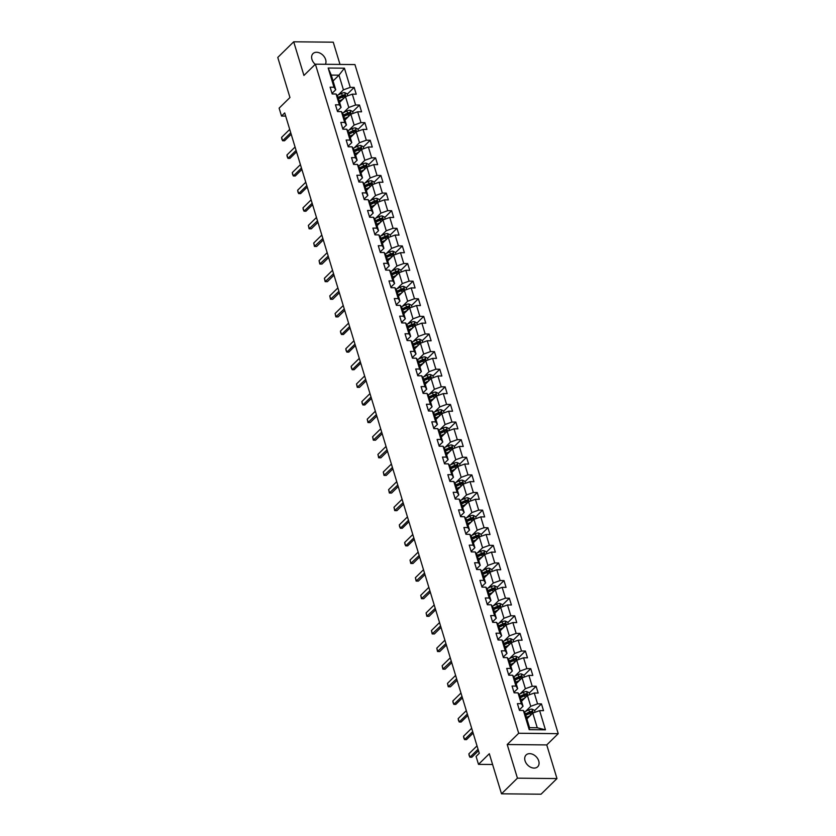 <?xml version="1.0" encoding="UTF-8"?>
<svg xmlns="http://www.w3.org/2000/svg" width="836" height="836" viewBox="0 0 836 836"><rect width="100%" height="100%" fill="white"/><g stroke="black" fill="none" stroke-linecap="round" stroke-linejoin="round"><path stroke-width="1.25" d="M325.403 64.288A8.266 5.967 45.5 0 0 325.632 59.565A8.266 5.967 45.5 0 0 319.948 53.096A8.266 5.967 45.5 0 0 313.009 53.598A8.266 5.967 45.5 0 0 311.953 59.429A8.266 5.967 45.5 0 0 315.245 64.341M525.05 760.802A8.266 5.967 45.5 0 0 530.735 767.27A8.266 5.967 45.5 0 0 537.673 766.769A8.266 5.967 45.5 0 0 538.729 760.938A8.266 5.967 45.5 0 0 533.044 754.469A8.266 5.967 45.5 0 0 526.105 754.971A8.266 5.967 45.5 0 0 525.05 760.802M340.012 64.435L333.25 42.187L293.708 41.8L277.771 57.433L289.956 97.519L279.12 108.147L281.523 116.058L285.672 116.089M558.229 733.663L354.945 64.581L315.402 64.184L518.686 733.266L558.229 733.663L546.754 744.918L507.212 744.531L517.432 778.17L556.975 778.567L546.754 744.918M556.975 778.567L541.049 794.2L501.506 793.813L489.321 753.727L478.495 764.365L492.592 764.501M517.432 778.17L501.506 793.813M333.062 80.967L338.977 75.167L331.275 75.094L335.738 89.766L334.013 87.226L330.115 87.184L332.174 93.956L336.072 93.998L339.364 104.834L335.466 104.803L337.525 111.575L341.422 111.606L344.714 122.453L340.816 122.411L342.875 129.183L346.773 129.225L350.065 140.061L346.167 140.03L348.225 146.802L352.123 146.833L355.415 157.68L351.517 157.638L353.576 164.41L357.474 164.452L360.765 175.288L356.867 175.246L358.926 182.029L362.824 182.06L366.116 192.907L362.218 192.865L364.277 199.637L368.174 199.679L371.477 210.515L367.568 210.473L369.627 217.255L373.525 217.287L376.827 228.134L372.919 228.092L374.977 234.864L378.886 234.906L382.177 245.742L378.269 245.7L380.328 252.482L384.236 252.514L387.528 263.361L383.62 263.319L385.678 270.091L389.586 270.132L392.878 280.969L388.98 280.927L391.039 287.709L394.937 287.741L398.229 298.588L394.331 298.546L396.389 305.318L400.287 305.359L403.579 316.196L399.681 316.154L401.74 322.936L405.638 322.968L408.929 333.815L405.032 333.773L407.09 340.545L410.988 340.586L414.28 351.423L410.382 351.381L412.441 358.163L416.338 358.195L419.63 369.042L415.732 369L417.791 375.772L421.689 375.813L424.981 386.65L421.083 386.608L423.141 393.39L427.039 393.422L430.341 404.269L426.433 404.227L428.492 410.998L432.39 411.04L435.692 421.877L431.784 421.835L433.842 428.617L437.75 428.649L441.042 439.496L437.134 439.454L439.193 446.225L443.101 446.267L446.393 457.104L442.484 457.062L444.543 463.844L448.451 463.875L451.743 474.723L447.845 474.681L449.904 481.452L453.802 481.494L457.093 492.331L453.196 492.289L455.254 499.071L459.152 499.102L462.444 509.939L458.546 509.908L460.605 516.679L464.502 516.721L467.794 527.558L463.896 527.516L465.955 534.298L469.853 534.329L473.145 545.166L469.247 545.135L471.305 551.906L475.203 551.948L478.495 562.785L474.597 562.743L476.656 569.525L480.554 569.556L483.845 580.393L479.948 580.362L482.006 587.133L485.904 587.175L489.206 598.012L485.298 597.97L487.357 604.752L491.255 604.783L494.557 615.62L490.648 615.589L492.707 622.36L496.615 622.402L499.907 633.239L495.999 633.197L498.057 639.979L501.966 640.01L505.257 650.847L501.349 650.816L503.408 657.587L507.316 657.629L510.608 668.466L506.71 668.424L508.769 675.206L512.667 675.237L515.958 686.074L512.06 686.042L514.119 692.814L518.017 692.856L521.309 703.693L517.411 703.651L519.47 710.422L523.367 710.464L529.198 729.661L545.448 729.818L537.245 727.759L532.793 713.087L526.879 718.887M334.013 87.226L328.182 68.029L344.422 68.186L350.253 87.383L354.161 87.425L347.274 94.175M545.448 729.818L539.617 710.621L543.515 710.663L541.456 703.891L537.558 703.849L534.267 693.013L538.165 693.054L536.106 686.272L532.208 686.241L528.906 675.394L532.814 675.436L530.755 668.664L526.847 668.622L523.555 657.786L527.464 657.827L525.405 651.045L521.497 651.014L518.205 640.177L522.113 640.209L520.055 633.437L516.146 633.395L512.855 622.559L516.752 622.601L514.694 615.818L510.796 615.787L507.504 604.95L511.402 604.982L509.343 598.21L505.446 598.168L502.154 587.332L506.052 587.374L503.993 580.592L500.095 580.56L496.803 569.724L500.701 569.755L498.643 562.983L494.745 562.942L491.453 552.105L495.351 552.147L493.292 545.365L489.394 545.333L486.103 534.497L490 534.528L487.942 527.756L484.044 527.715L480.752 516.878L484.65 516.92L482.591 510.138L478.694 510.106L475.391 499.27L479.3 499.301L477.241 492.529L473.343 492.488L470.041 481.651L473.949 481.693L471.891 474.921L467.982 474.879L464.691 464.043L468.599 464.074L466.54 457.302L462.632 457.261L459.34 446.424L463.248 446.466L461.19 439.694L457.282 439.652L453.99 428.816L457.888 428.847L455.829 422.075L451.931 422.034L448.639 411.197L452.537 411.239L450.479 404.467L446.581 404.425L443.289 393.589L447.187 393.62L445.128 386.849L441.23 386.807L437.939 375.97L441.836 376.012L439.778 369.24L435.88 369.198L432.588 358.362L436.486 358.393L434.427 351.622L430.53 351.58L427.238 340.743L431.136 340.785L429.077 334.013L425.179 333.972L421.887 323.135L425.785 323.166L423.727 316.395L419.829 316.353L416.527 305.516L420.435 305.558L418.376 298.786L414.478 298.745L411.176 287.908L415.084 287.939L413.026 281.168L409.117 281.126L405.826 270.289L409.734 270.331L407.675 263.559L403.767 263.518L400.475 252.681L404.384 252.712L402.325 245.941L398.417 245.899L395.125 235.062L399.023 235.104L396.964 228.332L393.066 228.291L389.775 217.454L393.672 217.485L391.614 210.714L387.716 210.672L384.424 199.835L388.322 199.877L386.263 193.106L382.365 193.064L379.074 182.227L382.972 182.258L380.913 175.487L377.015 175.445L373.723 164.608L377.621 164.65L375.563 157.879L371.665 157.837L368.373 147L372.271 147.031L370.212 140.26L366.314 140.218L363.023 129.381L366.92 129.423L364.862 122.652L360.964 122.61L357.662 111.773L361.57 111.805L359.511 105.033L355.613 105.002L352.311 94.154L356.22 94.196L354.161 87.425M478.495 764.365L476.092 756.455L479.279 753.33L284.71 112.923L281.523 116.058M336.072 93.998L337.796 96.537L341.088 107.384L337.357 111.042M339.583 102.42L345.487 96.621L348.79 107.457L343.627 112.515M341.088 107.384L339.364 104.834M352.311 94.154L345.487 96.621M355.613 105.002L348.79 107.457M341.422 111.606L343.147 114.156L346.438 124.992L342.708 128.65M344.934 120.029L350.838 114.229L354.14 125.066L348.988 130.123M346.438 124.992L344.714 122.453M357.662 111.773L350.838 114.229M360.964 122.61L354.14 125.066M346.773 129.225L348.497 131.764L351.789 142.611L348.058 146.269M350.284 137.647L356.199 131.848L359.49 142.684L354.339 147.742M351.789 142.611L350.065 140.061M363.023 129.381L356.199 131.848M366.314 140.218L359.49 142.684M352.123 146.833L353.847 149.383L357.139 160.219L353.409 163.877M355.634 155.256L361.549 149.456L364.841 160.293L359.689 165.35M357.139 160.219L355.415 157.68M368.373 147L361.549 149.456M371.665 157.837L364.841 160.293M357.474 164.452L359.198 166.991L362.49 177.838L358.769 181.496M360.985 172.874L366.899 167.075L370.191 177.911L365.039 182.969M362.49 177.838L360.765 175.288M373.723 164.608L366.899 167.075M377.015 175.445L370.191 177.911M362.824 182.06L364.548 184.61L367.85 195.446L364.12 199.104M366.335 190.483L372.25 184.683L375.542 195.519L370.39 200.577M367.85 195.446L366.116 192.907M379.074 182.227L372.25 184.683M382.365 193.064L375.542 195.519M368.174 199.679L369.909 202.218L373.201 213.065L369.47 216.723M371.686 208.101L377.6 202.302L380.892 213.138L375.74 218.196M373.201 213.065L371.477 210.515M384.424 199.835L377.6 202.302M387.716 210.672L380.892 213.138M373.525 217.287L375.26 219.837L378.551 230.673L374.821 234.331M377.036 225.71L382.951 219.91L386.242 230.746L381.091 235.804M378.551 230.673L376.827 228.134M389.775 217.454L382.951 219.91M393.066 228.291L386.242 230.746M378.886 234.906L380.61 237.445L383.902 248.292L380.171 251.949M382.397 243.328L388.301 237.529L391.593 248.365L386.441 253.423M383.902 248.292L382.177 245.742M395.125 235.062L388.301 237.529M398.417 245.899L391.593 248.365M384.236 252.514L385.96 255.064L389.252 265.9L385.521 269.558M387.747 260.936L393.651 255.137L396.943 265.973L391.791 271.031M389.252 265.9L387.528 263.361M400.475 252.681L393.651 255.137M403.767 263.518L396.943 265.973M389.586 270.132L391.311 272.672L394.602 283.519L390.872 287.176M393.098 278.555L399.002 272.755L402.294 283.592L397.142 288.65M394.602 283.519L392.878 280.969M405.826 270.289L399.002 272.755M409.117 281.126L402.294 283.592M394.937 287.741L396.661 290.291L399.953 301.127L396.222 304.785M398.448 296.163L404.352 290.364L407.654 301.2L402.492 306.258M399.953 301.127L398.229 298.588M411.176 287.908L404.352 290.364M414.478 298.745L407.654 301.2M400.287 305.359L402.011 307.899L405.303 318.746L401.573 322.403M403.798 313.782L409.703 307.982L413.005 318.819L407.853 323.877M405.303 318.746L403.579 316.196M416.527 305.516L409.703 307.982M419.829 316.353L413.005 318.819M405.638 322.968L407.362 325.517L410.654 336.354L406.923 340.012M409.149 331.39L415.064 325.591L418.355 336.427L413.203 341.485M410.654 336.354L408.929 333.815M421.887 323.135L415.064 325.591M425.179 333.972L418.355 336.427M410.988 340.586L412.712 343.126L416.004 353.973L412.273 357.63M414.499 349.009L420.414 343.209L423.706 354.046L418.554 359.104M416.004 353.973L414.28 351.423M427.238 340.743L420.414 343.209M430.53 351.58L423.706 354.046M416.338 358.195L418.063 360.744L421.354 371.581L417.634 375.239M419.85 366.617L425.764 360.818L429.056 371.654L423.904 376.712M421.354 371.581L419.63 369.042M432.588 358.362L425.764 360.818M435.88 369.198L429.056 371.654M421.689 375.813L423.413 378.353L426.715 389.189L422.985 392.857M425.2 384.236L431.115 378.436L434.406 389.273L429.255 394.331M426.715 389.189L424.981 386.65M437.939 375.97L431.115 378.436M441.23 386.807L434.406 389.273M427.039 393.422L428.774 395.971L432.066 406.808L428.335 410.466M430.55 401.844L436.465 396.045L439.757 406.881L434.605 411.939M432.066 406.808L430.341 404.269M443.289 393.589L436.465 396.045M446.581 404.425L439.757 406.881M432.39 411.04L434.124 413.58L437.416 424.416L433.685 428.084M435.901 419.463L441.816 413.653L445.107 424.5L439.955 429.558M437.416 424.416L435.692 421.877M448.639 411.197L441.816 413.653M451.931 422.034L445.107 424.5M437.75 428.649L439.475 431.198L442.766 442.035L439.036 445.692M441.262 437.071L447.166 431.271L450.458 442.108L445.306 447.166M442.766 442.035L441.042 439.496M453.99 428.816L447.166 431.271M457.282 439.652L450.458 442.108M443.101 446.267L444.825 448.807L448.117 459.643L444.386 463.311M446.612 454.69L452.516 448.88L455.808 459.727L450.656 464.785M448.117 459.643L446.393 457.104M459.34 446.424L452.516 448.88M462.632 457.261L455.808 459.727M448.451 463.875L450.176 466.425L453.467 477.262L449.737 480.919M451.962 472.298L457.867 466.498L461.159 477.335L456.007 482.393M453.467 477.262L451.743 474.723M464.691 464.043L457.867 466.498M467.982 474.879L461.159 477.335M453.802 481.494L455.526 484.034L458.818 494.87L455.087 498.538M457.313 489.906L463.217 484.107L466.519 494.954L461.357 500.012M458.818 494.87L457.093 492.331M470.041 481.651L463.217 484.107M473.343 492.488L466.519 494.954M459.152 499.102L460.876 501.652L464.168 512.489L460.437 516.146M462.663 507.525L468.568 501.725L471.87 512.562L466.718 517.62M464.168 512.489L462.444 509.939M475.391 499.27L468.568 501.725M478.694 510.106L471.87 512.562M464.502 516.721L466.227 519.26L469.518 530.097L465.788 533.765M468.014 525.133L473.928 519.334L477.22 530.181L472.068 535.239M469.518 530.097L467.794 527.558M480.752 516.878L473.928 519.334M484.044 527.715L477.22 530.181M469.853 534.329L471.577 536.879L474.869 547.716L471.138 551.373M473.364 542.752L479.279 536.952L482.571 547.789L477.419 552.847M474.869 547.716L473.145 545.166M486.103 534.497L479.279 536.952M489.394 545.333L482.571 547.789M475.203 551.948L476.928 554.487L480.219 565.324L476.499 568.992M478.714 560.36L484.629 554.561L487.921 565.408L482.769 570.465M480.219 565.324L478.495 562.785M491.453 552.105L484.629 554.561M494.745 562.942L487.921 565.408M480.554 569.556L482.278 572.106L485.58 582.943L481.849 586.6M484.065 577.979L489.98 572.179L493.271 583.016L488.12 588.074M485.58 582.943L483.845 580.393M496.803 569.724L489.98 572.179M500.095 580.56L493.271 583.016M485.904 587.175L487.639 589.714L490.931 600.551L487.2 604.219M489.415 595.587L495.33 589.788L498.622 600.635L493.47 605.692M490.931 600.551L489.206 598.012M502.154 587.332L495.33 589.788M505.446 598.168L498.622 600.635M491.255 604.783L492.989 607.333L496.281 618.17L492.55 621.827M494.766 613.206L500.68 607.406L503.972 618.243L498.82 623.301M496.281 618.17L494.557 615.62M507.504 604.95L500.68 607.406M510.796 615.787L503.972 618.243M496.615 622.402L498.34 624.941L501.631 635.778L497.901 639.446M500.127 630.814L506.031 625.014L509.323 635.862L504.171 640.919M501.631 635.778L499.907 633.239M512.855 622.559L506.031 625.014M516.146 633.395L509.323 635.862M501.966 640.01L503.69 642.56L506.982 653.397L503.251 657.054M505.477 648.433L511.381 642.633L514.673 653.47L509.521 658.528M506.982 653.397L505.257 650.847M518.205 640.177L511.381 642.633M521.497 651.014L514.673 653.47M507.316 657.629L509.04 660.168L512.332 671.005L508.601 674.673M510.827 666.041L516.732 660.241L520.023 671.089L514.871 676.146M512.332 671.005L510.608 668.466M523.555 657.786L516.732 660.241M526.847 668.622L520.023 671.089M512.667 675.237L514.391 677.787L517.683 688.624L513.952 692.281M516.178 683.66L522.082 677.86L525.384 688.697L520.222 693.755M517.683 688.624L515.958 686.074M528.906 675.394L522.082 677.86M532.208 686.241L525.384 688.697M518.017 692.856L519.741 695.395L523.033 706.232L519.302 709.9M521.528 701.268L527.432 695.468L530.735 706.315L525.583 711.373M523.033 706.232L521.309 703.693M534.267 693.013L527.432 695.468M537.558 703.849L530.735 706.315M523.367 710.464L525.092 713.014L529.554 727.686L529.198 729.661M539.617 710.621L532.793 713.087M507.212 744.531L518.686 733.266M293.708 41.8L303.928 75.449L315.402 64.184M529.554 727.686L537.245 727.759M335.738 89.766L332.007 93.423M338.277 94.896L343.429 89.839L338.977 75.167L344.422 68.186M331.275 75.094L328.182 68.029M350.253 87.383L343.429 89.839M541.456 703.891L534.57 710.652M527.276 717.8L526.722 718.354M536.106 686.272L529.219 693.034M521.925 700.192L521.361 700.746M530.755 668.664L523.869 675.425M516.575 682.573L516.011 683.127M525.405 651.045L518.519 657.807M511.224 664.965L510.66 665.519M520.055 633.437L513.168 640.198M505.874 647.357L505.31 647.9M514.694 615.818L507.818 622.58M500.524 629.738L499.959 630.292M509.343 598.21L502.467 604.971M495.173 612.13L494.609 612.673M503.993 580.592L497.106 587.353M489.823 594.511L489.259 595.065M498.643 562.983L491.756 569.744M484.462 576.903L483.908 577.446M493.292 545.365L486.406 552.126M479.112 559.284L478.558 559.838M487.942 527.756L481.055 534.517M473.761 541.676L473.207 542.219M482.591 510.138L475.705 516.899M468.411 524.057L467.857 524.611M477.241 492.529L470.354 499.291M463.06 506.449L462.496 506.992M471.891 474.921L465.004 481.672M457.71 488.83L457.146 489.384M466.54 457.302L459.654 464.064M452.36 471.222L451.795 471.765M461.19 439.694L454.303 446.445M447.009 453.603L446.445 454.157M455.829 422.075L448.953 428.837M441.659 435.995L441.094 436.538M450.479 404.467L443.602 411.218M436.308 418.376L435.744 418.93M445.128 386.849L438.242 393.61M430.958 400.768L430.394 401.311M439.778 369.24L432.891 375.991M425.597 383.149L425.043 383.703M434.427 351.622L427.541 358.383M420.247 365.541L419.693 366.084M429.077 334.013L422.19 340.764M414.896 347.922L414.342 348.476M423.727 316.395L416.84 323.156M409.546 330.314L408.992 330.857M418.376 298.786L411.49 305.537M404.196 312.695L403.631 313.249M413.026 281.168L406.139 287.929M398.845 295.087L398.281 295.63M407.675 263.559L400.789 270.31M393.495 277.468L392.93 278.022M402.325 245.941L395.438 252.702M388.144 259.86L387.58 260.404M396.964 228.332L390.088 235.083M382.794 242.241L382.23 242.795M391.614 210.714L384.738 217.475M377.444 224.633L376.879 225.177M386.263 193.106L379.377 199.856M372.093 207.014L371.529 207.568M380.913 175.487L374.026 182.248M366.732 189.406L366.178 189.95M375.563 157.879L368.676 164.629M361.382 171.788L360.828 172.341M370.212 140.26L363.326 147.021M356.031 154.179L355.478 154.723M364.862 122.652L357.975 129.402M350.681 136.561L350.127 137.114M359.511 105.033L352.625 111.794M345.331 118.952L344.766 119.496M339.98 101.334L339.416 101.887M478.035 749.255L469.926 757.217L469.132 755.504L468.891 753.832L477.011 745.869M468.891 753.832L469.926 757.217L471.849 757.238L478.485 750.728M535.061 712.262L534.455 710.255L531.968 709.106A3.417 1.39 163.1 0 0 528.895 709.837L524.36 711.927M530.118 715.71L526.429 717.413M528.603 717.194L526.638 718.103M525.781 715.271L529.961 713.338A3.417 1.39 -16.9 0 1 532.156 712.68L531.748 711.321A3.417 1.39 163.1 0 0 529.543 711.979L525.363 713.913M525.572 714.602L530.254 712.439A1.745 0.711 -16.9 0 1 530.829 712.22L531.748 711.321M472.685 731.646L464.576 739.609L463.771 737.885L463.541 736.223L471.661 728.26M463.541 736.223L464.576 739.609L466.498 739.63L473.134 733.109M467.334 714.028L459.225 721.99L458.421 720.277L458.191 718.605L466.31 710.642M458.191 718.605L459.225 721.99L461.148 722.011L467.784 715.501M529.71 694.653L529.104 692.647L526.617 691.497A3.417 1.39 163.1 0 0 523.545 692.218L519.01 694.319M524.768 698.091L521.079 699.795M523.252 699.575L521.288 700.484M520.431 697.652L524.611 695.719A3.417 1.39 -16.9 0 1 526.805 695.061L526.387 693.713A3.417 1.39 163.1 0 0 524.193 694.371L520.013 696.294M520.222 696.984L524.904 694.82A1.745 0.711 -16.9 0 1 525.478 694.611L526.387 693.713M524.36 677.035L523.754 675.028L521.267 673.879A3.417 1.39 163.1 0 0 518.195 674.61L513.659 676.7M519.417 680.483L515.728 682.186M517.902 681.967L515.937 682.876M515.08 680.044L519.26 678.111A3.417 1.39 -16.9 0 1 521.455 677.453L521.037 676.094A3.417 1.39 163.1 0 0 518.842 676.752L514.662 678.686M514.871 679.375L519.553 677.212A1.745 0.711 -16.9 0 1 520.128 676.993L521.037 676.094M461.984 696.419L453.875 704.382L453.07 702.658L452.84 700.996L460.96 693.034M452.84 700.996L453.875 704.382L455.798 704.403L462.433 697.882M456.634 678.801L448.232 686.743L447.49 683.378L455.599 675.415M447.49 683.378L448.524 686.764L450.447 686.784L457.083 680.274M451.283 661.192L442.881 669.124L442.139 665.769L450.249 657.807M442.139 665.769L443.164 669.155L445.097 669.176L451.733 662.655M519.01 659.426L518.404 657.42L515.916 656.27A3.417 1.39 163.1 0 0 512.844 656.991L508.309 659.092M514.056 662.864L510.378 664.568M512.552 664.348L510.587 665.257M509.73 662.425L513.9 660.492A3.417 1.39 -16.9 0 1 516.105 659.834L515.687 658.486A3.417 1.39 163.1 0 0 513.492 659.144L509.312 661.067M509.521 661.757L514.203 659.594A1.745 0.711 -16.9 0 1 514.777 659.385L515.687 658.486M513.659 641.808L513.043 639.801L510.566 638.652A3.417 1.39 163.1 0 0 507.494 639.383L502.958 641.473M508.706 645.256L505.028 646.959M507.201 646.74L505.237 647.649M504.369 644.817L508.549 642.884A3.417 1.39 -16.9 0 1 510.754 642.226L510.336 640.867A3.417 1.39 163.1 0 0 508.142 641.525L503.962 643.459M504.171 644.148L508.852 641.985A1.745 0.711 -16.9 0 1 509.417 641.766L510.336 640.867M508.309 624.199L507.692 622.193L505.216 621.043A3.417 1.39 163.1 0 0 502.143 621.765L497.608 623.865M503.356 627.637L499.677 629.341M501.851 629.121L499.886 630.03M499.019 627.199L503.199 625.265A3.417 1.39 -16.9 0 1 505.393 624.617L504.986 623.259A3.417 1.39 163.1 0 0 502.791 623.917L498.611 625.84M498.82 626.53L503.502 624.367A1.745 0.711 -16.9 0 1 504.066 624.158L504.986 623.259M445.933 643.574L437.531 651.516L436.789 648.151L444.898 640.188M436.789 648.151L437.813 651.537L439.736 651.558L446.372 645.047M502.958 606.581L502.342 604.585L499.865 603.425A3.417 1.39 163.1 0 0 496.783 604.156L492.258 606.246M498.005 610.029L494.327 611.733M496.5 611.513L494.536 612.422M493.668 609.59L497.848 607.657A3.417 1.39 -16.9 0 1 500.043 606.999L499.635 605.64A3.417 1.39 163.1 0 0 497.441 606.299L493.261 608.232M493.47 608.922L498.141 606.758A1.745 0.711 -16.9 0 1 498.716 606.539L499.635 605.64M440.582 625.965L432.181 633.897L431.439 630.543L439.548 622.58M431.439 630.543L432.463 633.928L434.386 633.949L441.021 627.428M497.598 588.972L496.992 586.966L494.515 585.817A3.417 1.39 163.1 0 0 491.432 586.538L486.897 588.638M492.655 592.41L488.976 594.114M491.15 593.894L489.185 594.804M488.318 591.972L492.498 590.038A3.417 1.39 -16.9 0 1 494.693 589.39L494.285 588.032A3.417 1.39 163.1 0 0 492.09 588.69L487.91 590.613M488.12 591.303L492.791 589.14A1.745 0.711 -16.9 0 1 493.365 588.931L494.285 588.032M435.232 608.347L426.83 616.289L426.088 612.924L434.197 604.961M426.088 612.924L427.112 616.31L429.035 616.331L435.671 609.82M492.247 571.364L491.641 569.358L489.164 568.198A3.417 1.39 163.1 0 0 486.082 568.929L481.546 571.019M487.304 574.802L483.616 576.506M485.789 576.286L483.825 577.195M482.968 574.363L487.148 572.43A3.417 1.39 -16.9 0 1 489.342 571.772L488.935 570.413A3.417 1.39 163.1 0 0 486.74 571.072L482.56 573.005M482.769 573.695L487.44 571.531A1.745 0.711 -16.9 0 1 488.015 571.322L488.935 570.413M429.871 590.738L421.48 598.67L420.738 595.316L428.847 587.353M420.738 595.316L421.762 598.701L423.685 598.722L430.321 592.212M486.897 553.745L486.291 551.739L483.814 550.59A3.417 1.39 163.1 0 0 480.731 551.311L476.196 553.411M481.954 557.184L478.265 558.887M480.439 558.667L478.474 559.577M477.617 556.745L481.797 554.811A3.417 1.39 -16.9 0 1 483.992 554.163L483.584 552.805A3.417 1.39 163.1 0 0 481.39 553.463L477.21 555.386M477.419 556.076L482.09 553.913A1.745 0.711 -16.9 0 1 482.665 553.704L483.584 552.805M424.521 573.12L416.129 581.062L415.387 577.697L423.497 569.734M415.387 577.697L416.412 581.083L418.334 581.104L424.97 574.593M481.546 536.137L480.94 534.131L478.453 532.981A3.417 1.39 163.1 0 0 475.381 533.702L470.846 535.792M476.604 539.575L472.915 541.279M475.088 541.059L473.124 541.968M472.267 539.136L476.447 537.203A3.417 1.39 -16.9 0 1 478.641 536.545L478.234 535.186A3.417 1.39 163.1 0 0 476.029 535.845L471.849 537.778M472.058 538.468L476.739 536.304A1.745 0.711 -16.9 0 1 477.314 536.095L478.234 535.186M419.17 555.512L410.779 563.443L410.027 560.089L418.146 552.126M410.027 560.089L411.061 563.474L412.984 563.495L419.62 556.985M476.196 518.519L475.59 516.512L473.103 515.363A3.417 1.39 163.1 0 0 470.031 516.084L465.495 518.184M471.253 521.967L467.564 523.66M469.738 523.44L467.773 524.35M466.916 521.518L471.096 519.584A3.417 1.39 -16.9 0 1 473.291 518.937L472.883 517.578A3.417 1.39 163.1 0 0 470.678 518.236L466.498 520.17M466.707 520.849L471.389 518.686A1.745 0.711 -16.9 0 1 471.964 518.477L472.883 517.578M413.82 537.893L405.711 545.856L404.906 544.142L404.676 542.47L412.796 534.507M404.676 542.47L405.711 545.856L407.634 545.877L414.269 539.366M470.846 500.91L470.24 498.904L467.752 497.754A3.417 1.39 163.1 0 0 464.68 498.475L460.145 500.565M465.903 504.348L462.214 506.052M464.388 505.832L462.423 506.741M461.566 503.909L465.746 501.976A3.417 1.39 -16.9 0 1 467.941 501.318L467.523 499.959A3.417 1.39 163.1 0 0 465.328 500.618L461.148 502.551M461.357 503.241L466.039 501.077A1.745 0.711 -16.9 0 1 466.613 500.868L467.523 499.959M408.47 520.285L400.36 528.247L399.556 526.523L399.326 524.862L407.445 516.899M399.326 524.862L400.36 528.247L402.283 528.268L408.919 521.758M465.495 483.292L464.889 481.285L462.402 480.136A3.417 1.39 163.1 0 0 459.33 480.857L454.794 482.957M460.552 486.74L456.864 488.433M459.037 488.214L457.073 489.123M456.216 486.291L460.396 484.357A3.417 1.39 -16.9 0 1 462.59 483.71L462.172 482.351A3.417 1.39 163.1 0 0 459.978 483.009L455.798 484.943M456.007 485.622L460.688 483.459A1.745 0.711 -16.9 0 1 461.263 483.25L462.172 482.351M403.119 502.666L394.717 510.608L393.975 507.243L402.095 499.28M393.975 507.243L395.01 510.629L396.933 510.65L403.569 504.139M460.145 465.683L459.539 463.677L457.052 462.527A3.417 1.39 163.1 0 0 453.979 463.248L449.444 465.338M455.192 469.121L451.513 470.825M453.687 470.605L451.722 471.514M450.865 468.682L455.035 466.749A3.417 1.39 -16.9 0 1 457.24 466.091L456.822 464.732A3.417 1.39 163.1 0 0 454.627 465.391L450.447 467.324M450.656 468.014L455.338 465.851A1.745 0.711 -16.9 0 1 455.913 465.642L456.822 464.732M397.769 485.058L389.367 492.989L388.625 489.635L396.734 481.672M388.625 489.635L389.66 493.021L391.582 493.041L398.218 486.531M454.794 448.065L454.178 446.058L451.701 444.909A3.417 1.39 163.1 0 0 448.629 445.63L444.094 447.73M449.841 451.513L446.163 453.206M448.336 452.987L446.372 453.896M445.504 451.064L449.684 449.131A3.417 1.39 -16.9 0 1 451.889 448.483L451.471 447.124A3.417 1.39 163.1 0 0 449.277 447.782L445.097 449.716M445.306 450.395L449.987 448.242A1.745 0.711 -16.9 0 1 450.552 448.023L451.471 447.124M392.418 467.449L384.017 475.381L383.275 472.016L391.384 464.053M383.275 472.016L384.299 475.402L386.232 475.423L392.868 468.912M449.444 430.456L448.827 428.45L446.351 427.3A3.417 1.39 163.1 0 0 443.268 428.022L438.743 430.112M444.491 433.894L440.812 435.598M442.986 435.378L441.021 436.287M440.154 433.456L444.334 431.522A3.417 1.39 -16.9 0 1 446.529 430.864L446.121 429.505A3.417 1.39 163.1 0 0 443.926 430.164L439.746 432.097M439.955 432.787L444.637 430.624A1.745 0.711 -16.9 0 1 445.201 430.415L446.121 429.505M387.068 449.831L378.666 457.762L377.924 454.408L386.033 446.445M377.924 454.408L378.948 457.794L380.871 457.815L387.507 451.304M444.094 412.838L443.477 410.831L441 409.682A3.417 1.39 163.1 0 0 437.918 410.403L433.393 412.503M439.14 416.286L435.462 417.979M437.636 417.76L435.671 418.669M434.804 415.837L438.984 413.904A3.417 1.39 -16.9 0 1 441.178 413.256L440.771 411.897A3.417 1.39 163.1 0 0 438.576 412.556L434.396 414.489M434.605 415.168L439.276 413.015A1.745 0.711 -16.9 0 1 439.851 412.796L440.771 411.897M381.718 432.222L373.316 440.154L372.574 436.789L380.683 428.826M372.574 436.789L373.598 440.175L375.521 440.196L382.156 433.685M438.733 395.229L438.127 393.223L435.65 392.074A3.417 1.39 163.1 0 0 432.567 392.795L428.032 394.885M433.79 398.667L430.112 400.371M432.285 400.151L430.321 401.061M429.453 398.229L433.633 396.295A3.417 1.39 -16.9 0 1 435.828 395.637L435.42 394.279A3.417 1.39 163.1 0 0 433.226 394.937L429.046 396.87M429.255 397.56L433.926 395.397A1.745 0.711 -16.9 0 1 434.501 395.188L435.42 394.279M376.367 414.604L367.965 422.535L367.223 419.181L375.333 411.218M367.223 419.181L368.248 422.567L370.17 422.588L376.806 416.077M433.382 377.611L432.776 375.604L430.3 374.455A3.417 1.39 163.1 0 0 427.217 375.176L422.682 377.276M428.44 381.059L424.751 382.763M426.924 382.533L424.96 383.442M424.103 380.61L428.283 378.677A3.417 1.39 -16.9 0 1 430.477 378.029L430.07 376.67A3.417 1.39 163.1 0 0 427.875 377.329L423.695 379.262M423.904 379.941L428.575 377.788A1.745 0.711 -16.9 0 1 429.15 377.569L430.07 376.67M371.006 396.995L362.897 404.948L362.103 403.234L361.873 401.562L369.982 393.599M361.873 401.562L362.897 404.948L364.82 404.969L371.456 398.458M428.032 360.002L427.426 357.996L424.949 356.847A3.417 1.39 163.1 0 0 421.866 357.568L417.331 359.658M423.089 363.441L419.4 365.144M421.574 364.924L419.609 365.834M418.752 363.002L422.932 361.068A3.417 1.39 -16.9 0 1 425.127 360.41L424.719 359.062A3.417 1.39 163.1 0 0 422.525 359.71L418.345 361.643M418.554 362.333L423.225 360.17A1.745 0.711 -16.9 0 1 423.8 359.961L424.719 359.062M365.656 379.377L357.265 387.319L356.523 383.954L364.632 375.991M356.523 383.954L357.547 387.34L359.47 387.361L366.105 380.85M422.682 342.384L422.075 340.377L419.588 339.228A3.417 1.39 163.1 0 0 416.516 339.959L411.981 342.049M417.739 345.832L414.05 347.536M416.224 347.306L414.259 348.215M413.402 345.383L417.582 343.45A3.417 1.39 -16.9 0 1 419.776 342.802L419.369 341.443A3.417 1.39 163.1 0 0 417.164 342.102L412.984 344.035M413.193 344.714L417.875 342.561A1.745 0.711 -16.9 0 1 418.449 342.342L419.369 341.443M360.306 361.769L352.196 369.721L351.392 368.007L351.162 366.335L359.281 358.372M351.162 366.335L352.196 369.721L354.119 369.742L360.755 363.232M417.331 324.776L416.725 322.769L414.238 321.62A3.417 1.39 163.1 0 0 411.166 322.341L406.63 324.441M412.388 328.214L408.7 329.917M410.873 329.697L408.909 330.607M408.052 327.775L412.232 325.841A3.417 1.39 -16.9 0 1 414.426 325.183L414.019 323.835A3.417 1.39 163.1 0 0 411.814 324.483L407.634 326.416M407.843 327.106L412.524 324.943A1.745 0.711 -16.9 0 1 413.099 324.734L414.019 323.835M354.955 344.15L346.846 352.113L346.041 350.388L345.811 348.727L353.931 340.764M345.811 348.727L346.846 352.113L348.769 352.134L355.404 345.623M411.981 307.157L411.375 305.15L408.888 304.001A3.417 1.39 163.1 0 0 405.815 304.732L401.28 306.822M407.038 310.605L403.349 312.309M405.523 312.079L403.558 312.988M402.701 310.156L406.881 308.223A3.417 1.39 -16.9 0 1 409.076 307.575L408.658 306.216A3.417 1.39 163.1 0 0 406.463 306.875L402.283 308.808M402.492 309.487L407.174 307.334A1.745 0.711 -16.9 0 1 407.749 307.115L408.658 306.216M349.605 326.542L341.496 334.505L340.691 332.78L340.461 331.108L348.581 323.145M340.461 331.108L341.496 334.505L343.418 334.515L350.054 328.005M406.63 289.549L406.024 287.542L403.537 286.393A3.417 1.39 163.1 0 0 400.465 287.114L395.93 289.214M401.688 292.987L397.999 294.69M400.172 294.471L398.208 295.38M397.351 292.548L401.531 290.615A3.417 1.39 -16.9 0 1 403.725 289.956L403.307 288.608A3.417 1.39 163.1 0 0 401.113 289.256L396.933 291.189M397.142 291.879L401.823 289.716A1.745 0.711 -16.9 0 1 402.398 289.507L403.307 288.608M344.254 308.923L335.853 316.865L335.111 313.5L343.23 305.537M335.111 313.5L336.145 316.886L338.068 316.907L344.704 310.396M401.28 271.93L400.674 269.923L398.187 268.774A3.417 1.39 163.1 0 0 395.115 269.505L390.579 271.595M396.327 275.378L392.648 277.082M394.822 276.852L392.857 277.761M392 274.929L396.17 272.996A3.417 1.39 -16.9 0 1 398.375 272.348L397.957 270.989A3.417 1.39 163.1 0 0 395.762 271.648L391.582 273.581M391.791 274.26L396.473 272.108A1.745 0.711 -16.9 0 1 397.048 271.888L397.957 270.989M338.904 291.315L330.502 299.246L329.76 295.881L337.869 287.918M329.76 295.881L330.795 299.278L332.718 299.288L339.353 292.778M395.93 254.322L395.313 252.315L392.836 251.166A3.417 1.39 163.1 0 0 389.764 251.887L385.229 253.987M390.976 257.76L387.298 259.463M389.471 259.244L387.507 260.153M386.64 257.321L390.82 255.388A3.417 1.39 -16.9 0 1 393.024 254.729L392.606 253.381A3.417 1.39 163.1 0 0 390.412 254.029L386.232 255.962M386.441 256.652L391.123 254.489A1.745 0.711 -16.9 0 1 391.687 254.28L392.606 253.381M333.554 273.696L325.152 281.638L324.41 278.273L332.519 270.31M324.41 278.273L325.434 281.659L327.367 281.68L334.003 275.169M390.579 236.703L389.963 234.697L387.486 233.547A3.417 1.39 163.1 0 0 384.403 234.279L379.878 236.369M385.626 240.151L381.947 241.855M384.121 241.625L382.156 242.534M381.289 239.702L385.469 237.769A3.417 1.39 -16.9 0 1 387.664 237.121L387.256 235.762A3.417 1.39 163.1 0 0 385.062 236.421L380.882 238.354M381.091 239.033L385.772 236.881A1.745 0.711 -16.9 0 1 386.336 236.661L387.256 235.762M328.203 256.088L319.801 264.019L319.059 260.654L327.169 252.691M319.059 260.654L320.084 264.051L322.006 264.061L328.642 257.551M385.229 219.095L384.612 217.088L382.136 215.939A3.417 1.39 163.1 0 0 379.053 216.66L374.528 218.76M380.275 222.533L376.597 224.236M378.771 224.017L376.806 224.926M375.939 222.094L380.119 220.161A3.417 1.39 -16.9 0 1 382.313 219.502L381.906 218.154A3.417 1.39 163.1 0 0 379.711 218.802L375.531 220.735M375.74 221.425L380.411 219.262A1.745 0.711 -16.9 0 1 380.986 219.053L381.906 218.154M322.853 238.469L314.451 246.411L313.709 243.046L321.818 235.083M313.709 243.046L314.733 246.432L316.656 246.453L323.292 239.942M379.868 201.476L379.262 199.47L376.785 198.32A3.417 1.39 163.1 0 0 373.702 199.052L369.167 201.142M374.925 204.924L371.247 206.628M373.42 206.408L371.456 207.307M370.588 204.475L374.768 202.552A3.417 1.39 -16.9 0 1 376.963 201.894L376.555 200.535A3.417 1.39 163.1 0 0 374.361 201.194L370.181 203.127M370.39 203.806L375.061 201.654A1.745 0.711 -16.9 0 1 375.636 201.434L376.555 200.535M317.502 220.861L309.101 228.792L308.359 225.427L316.468 217.464M308.359 225.427L309.383 228.824L311.305 228.834L317.941 222.324M374.518 183.868L373.911 181.861L371.435 180.712A3.417 1.39 163.1 0 0 368.352 181.433L363.817 183.533M369.575 187.306L365.886 189.009M368.059 188.79L366.095 189.699M365.238 186.867L369.418 184.934A3.417 1.39 -16.9 0 1 371.612 184.275L371.205 182.927A3.417 1.39 163.1 0 0 369.01 183.575L364.83 185.508M365.039 186.198L369.711 184.035A1.745 0.711 -16.9 0 1 370.285 183.826L371.205 182.927M312.141 203.242L304.032 211.205L303.238 209.491L303.008 207.819L311.117 199.856M303.008 207.819L304.032 211.205L305.955 211.226L312.591 204.715M369.167 166.249L368.561 164.243L366.084 163.093A3.417 1.39 163.1 0 0 363.002 163.825L358.466 165.915M364.224 169.698L360.535 171.401M362.709 171.181L360.744 172.08M359.888 169.248L364.068 167.325A3.417 1.39 -16.9 0 1 366.262 166.667L365.854 165.309A3.417 1.39 163.1 0 0 363.65 165.967L359.48 167.9M359.689 168.579L364.36 166.427A1.745 0.711 -16.9 0 1 364.935 166.207L365.854 165.309M306.791 185.634L298.682 193.597L297.888 191.872L297.658 190.2L305.767 182.248M297.658 190.2L298.682 193.597L300.605 193.607L307.24 187.097M363.817 148.641L363.211 146.634L360.724 145.485A3.417 1.39 163.1 0 0 357.651 146.206L353.116 148.306M358.874 152.079L355.185 153.782M357.359 153.563L355.394 154.472M354.537 151.64L358.717 149.707A3.417 1.39 -16.9 0 1 360.912 149.048L360.504 147.7A3.417 1.39 163.1 0 0 358.299 148.348L354.119 150.281M354.328 150.971L359.01 148.808A1.745 0.711 -16.9 0 1 359.584 148.599L360.504 147.7M301.441 168.015L293.331 175.978L292.527 174.264L292.297 172.592L300.417 164.629M292.297 172.592L293.331 175.978L295.254 175.999L301.89 169.489M358.466 131.022L357.86 129.016L355.373 127.866A3.417 1.39 163.1 0 0 352.301 128.598L347.766 130.688M353.524 134.471L349.835 136.174M352.008 135.954L350.044 136.853M349.187 134.021L353.367 132.098A3.417 1.39 -16.9 0 1 355.561 131.44L355.154 130.082A3.417 1.39 163.1 0 0 352.949 130.74L348.769 132.673M348.978 133.363L353.659 131.2A1.745 0.711 -16.9 0 1 354.234 130.98L355.154 130.082M296.09 150.407L287.981 158.37L287.176 156.645L286.947 154.974L295.066 147.021M286.947 154.974L287.981 158.37L289.904 158.38L296.54 151.87M353.116 113.414L352.51 111.407L350.023 110.258A3.417 1.39 163.1 0 0 346.95 110.979L342.415 113.079M348.173 116.852L344.484 118.555M346.658 118.336L344.693 119.245M343.836 116.413L348.016 114.48A3.417 1.39 -16.9 0 1 350.211 113.821L349.793 112.473A3.417 1.39 163.1 0 0 347.598 113.121L343.418 115.054M343.627 115.744L348.309 113.581A1.745 0.711 -16.9 0 1 348.884 113.372L349.793 112.473M290.74 132.788L282.631 140.751L281.826 139.037L281.596 137.365L289.716 129.402M281.596 137.365L282.631 140.751L284.553 140.772L291.189 134.262M347.766 95.795L347.159 93.789L344.672 92.639A3.417 1.39 163.1 0 0 341.6 93.371L337.065 95.461M342.823 99.244L339.134 100.947M341.307 100.728L339.343 101.626M338.486 98.794L342.666 96.871A3.417 1.39 -16.9 0 1 344.86 96.213L344.442 94.855A3.417 1.39 163.1 0 0 342.248 95.513L338.068 97.446M338.277 98.136L342.959 95.973A1.745 0.711 -16.9 0 1 343.533 95.753L344.442 94.855M533.19 712.941L532.03 709.137M529.543 711.979L528.895 709.837M530.546 715.282L529.961 713.338M527.84 695.333L526.68 691.529M524.193 694.371L523.545 692.218M525.196 697.673L524.611 695.719M522.49 677.714L521.33 673.91M518.842 676.752L518.195 674.61M519.846 680.055L519.26 678.111M517.139 660.106L515.979 656.302M513.492 659.144L512.844 656.991M514.495 662.446L513.9 660.492M511.789 642.487L510.629 638.683M508.142 641.525L507.494 639.383M509.145 644.828L508.549 642.884M506.428 624.879L505.278 621.075M502.791 623.917L502.143 621.765M503.794 627.219L503.199 625.265M501.077 607.26L499.928 603.456M497.441 606.299L496.783 604.156M498.444 609.601L497.848 607.657M495.727 589.652L494.578 585.848M492.09 588.69L491.432 586.538M493.094 591.992L492.498 590.038M490.377 572.033L489.227 568.229M486.74 571.072L486.082 568.929M487.743 574.374L487.148 572.43M485.026 554.425L483.877 550.621M481.39 553.463L480.731 551.311M482.393 556.766L481.797 554.811M479.676 536.806L478.516 533.002M476.029 535.845L475.381 533.702M477.032 539.147L476.447 537.203M474.325 519.198L473.166 515.394M470.678 518.236L470.031 516.084M471.682 521.539L471.096 519.584M468.975 501.579L467.815 497.775M465.328 500.618L464.68 498.475M466.331 503.92L465.746 501.976M463.625 483.971L462.465 480.167M459.978 483.009L459.33 480.857M460.981 486.312L460.396 484.357M458.274 466.352L457.114 462.548M454.627 465.391L453.979 463.248M455.63 468.693L455.035 466.749M452.924 448.744L451.764 444.94M449.277 447.782L448.629 445.63M450.28 451.085L449.684 449.131M447.563 431.125L446.414 427.321M443.926 430.164L443.268 428.022M444.93 433.466L444.334 431.522M442.213 413.517L441.063 409.713M438.576 412.556L437.918 410.403M439.579 415.858L438.984 413.904M436.862 395.898L435.713 392.094M433.226 394.937L432.567 392.795M434.229 398.239L433.633 396.295M431.512 378.29L430.362 374.486M427.875 377.329L427.217 375.176M428.878 380.631L428.283 378.677M426.161 360.671L425.012 356.867M422.525 359.71L421.866 357.568M423.528 363.012L422.932 361.068M420.811 343.063L419.651 339.259M417.164 342.102L416.516 339.959M418.167 345.404L417.582 343.45M415.461 325.444L414.301 321.641M411.814 324.483L411.166 322.341M412.817 327.785L412.232 325.841M410.11 307.836L408.95 304.032M406.463 306.875L405.815 304.732M407.466 310.177L406.881 308.223M404.76 290.217L403.6 286.414M401.113 289.256L400.465 287.114M402.116 292.558L401.531 290.615M399.409 272.609L398.25 268.805M395.762 271.648L395.115 269.505M396.766 274.95L396.17 272.996M394.059 254.99L392.899 251.187M390.412 254.029L389.764 251.887M391.415 257.331L390.82 255.388M388.698 237.382L387.549 233.578M385.062 236.421L384.403 234.279M386.065 239.723L385.469 237.769M383.348 219.763L382.198 215.96M379.711 218.802L379.053 216.66M380.714 222.104L380.119 220.161M377.997 202.155L376.848 198.351M374.361 201.194L373.702 199.052M375.364 204.496L374.768 202.552M372.647 184.537L371.498 180.733M369.01 183.575L368.352 181.433M370.014 186.877L369.418 184.934M367.297 166.928L366.147 163.124M363.65 165.967L363.002 163.825M364.663 169.269L364.068 167.325M361.946 149.31L360.786 145.506M358.299 148.348L357.651 146.206M359.302 151.65L358.717 149.707M356.596 131.701L355.436 127.898M352.949 130.74L352.301 128.598M353.952 134.042L353.367 132.098M351.245 114.083L350.085 110.279M347.598 113.121L346.95 110.979M348.602 116.423L348.016 114.48M345.895 96.474L344.735 92.671M342.248 95.513L341.6 93.371M343.251 98.815L342.666 96.871"/></g></svg>
